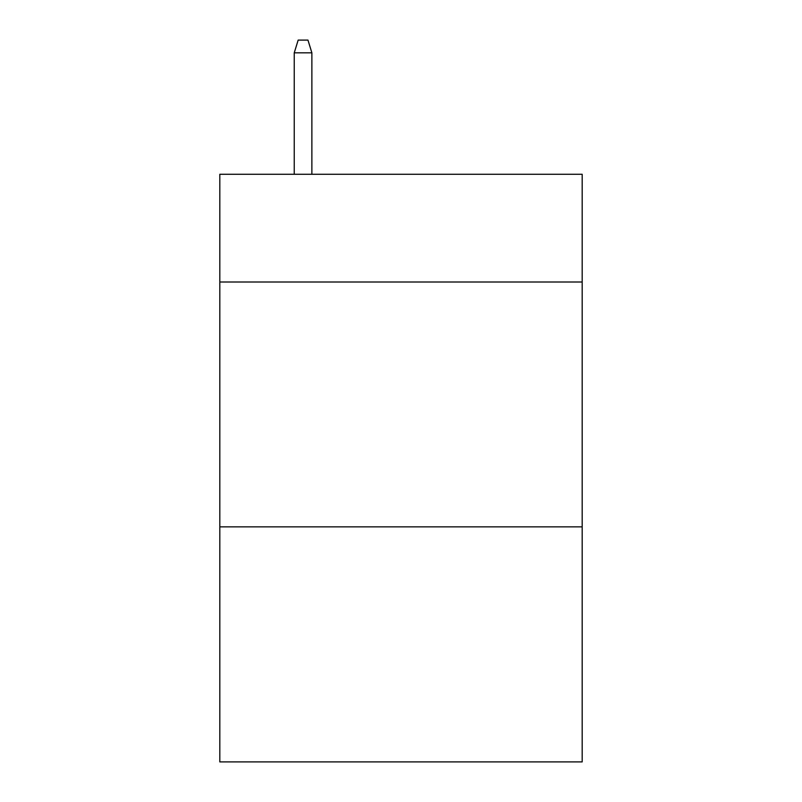<?xml version="1.0" encoding="UTF-8"?>
<svg xmlns="http://www.w3.org/2000/svg" width="802" height="802" viewBox="0 0 802 802"><rect width="100%" height="100%" fill="white"/><g stroke="black" fill="none" stroke-linecap="round" stroke-linejoin="round"><path stroke-width="1.2" d="M582.182 282.003L582.182 174.275L219.818 174.275L219.818 282.003L582.182 282.003L582.182 761.9L219.818 761.9L219.818 282.003M582.182 526.854L219.818 526.854M311.878 174.275L311.878 52.832L294.244 52.832L294.244 174.275M294.244 52.832L298.164 40.1L307.958 40.1L311.878 52.832"/></g></svg>
